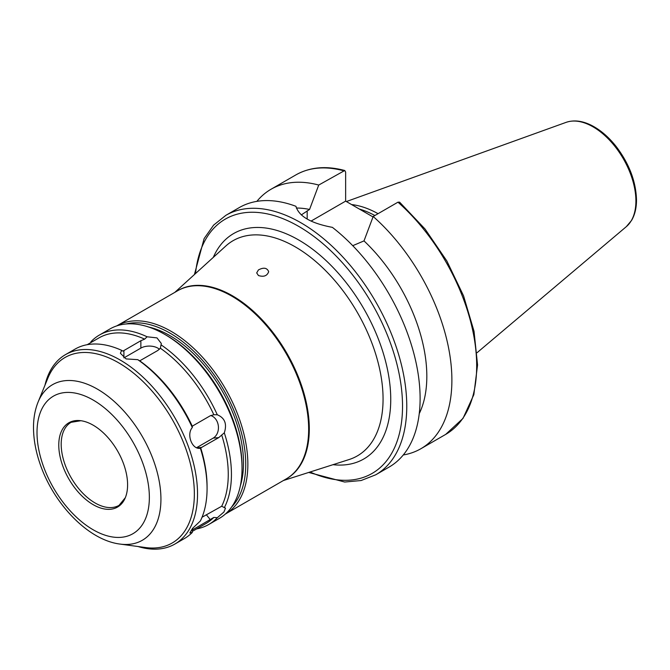 <?xml version="1.0" encoding="UTF-8"?>
<svg xmlns="http://www.w3.org/2000/svg" width="670" height="670" viewBox="0 0 670 670"><rect width="100%" height="100%" fill="white"/><g stroke="black" fill="none" stroke-linecap="round" stroke-linejoin="round"><path stroke-width="1" d="M258.411 269.943C263.645 267.171 267.07 267.757 268.678 271.685C267.163 275.898 263.754 277.187 258.453 275.538L256.694 272.908L258.411 269.943M301.291 214.911L309.557 209.459L318.727 185.054L344.74 170.507L345.636 172.056L345.636 201.126L373.014 216.938M318.727 185.054A149.82 86.497 -120 0 0 271.048 189.242A149.82 86.497 -120 0 0 256.861 201.369M309.557 209.459A127.35 73.524 -120 0 0 296.324 208.035M308.686 472.451L344.69 482.031L361.105 480.532L375.736 474.796L389.086 467.091A149.82 86.497 -120 0 0 420.115 398.508A149.82 86.497 -120 0 0 332.387 227.356C310.989 223.328 298.837 216.309 295.956 206.318A149.82 86.497 -120 0 0 239.265 207.591L225.916 215.296L213.63 225.103L204.132 238.57L194.417 274.541M397.972 202.181A149.82 86.497 -120 0 1 473.045 331.977A149.82 86.497 -120 0 1 445.651 434.428L463.02 418.373L473.849 394.647L477.559 364.966L474.033 331.298L463.556 295.839L446.848 260.973L425.048 229.023L399.613 202.164L397.972 202.181L373.182 216.494L364.003 240.898L352.747 245.681M345.636 201.126L311.073 221.083M419.236 413.683A127.35 73.524 -120 0 0 364.003 240.898M202.055 517.223L221.686 506.252L225.505 508.145L223.922 512.022L217.298 517.717L213.822 517.433L192.307 529.995L192.315 532.416L189.878 532.952L192.541 528.387L200.372 520.967A109.369 63.148 -120 0 0 207.072 488.48A109.369 63.148 -120 0 0 200.372 448.255C192.164 449.964 186.168 434.503 192.315 427.502L192.307 426.254L193.329 425.55L210.28 415.769L213.822 414.722L217.298 414.772C224.852 417.946 227.189 423.968 224.299 432.828L218.755 437.611L200.07 448.289M196.57 447.711L213.202 438.105A11.985 9.455 84.9 0 0 218.353 426.036A11.985 9.455 84.9 0 0 210.723 415.534M213.504 414.747L213.822 414.722A107.125 61.849 -120 0 0 160.364 348.224L157.81 350.485L139.728 360.837L137.786 359.664L126.069 358.911L120.399 353.266L121.68 350.368A109.369 63.148 -120 0 0 75.048 349.112L65.518 354.614A109.369 63.148 -120 0 0 44.949 385.275M121.68 350.368L122.911 351.13L140.859 340.703L144.653 339.146L147.09 336.784A109.369 63.148 -120 0 0 99.411 335.042A109.369 63.148 -120 0 0 90.902 341.8L91.028 342.479M196.628 528.898A109.369 63.148 -120 0 0 208.78 524.476L219.375 518.362A109.369 63.148 -120 0 0 242.029 468.296A109.369 63.148 -120 0 0 164.694 334.347A109.369 63.148 -120 0 0 110.006 328.928L99.411 335.042M224.299 507.751A109.369 63.148 -120 0 0 231.435 474.41A109.369 63.148 -120 0 0 224.299 432.828M208.78 524.476A109.369 63.148 -120 0 0 217.298 517.717M147.09 336.784L156.981 337.889L161.319 343.484L160.364 348.224M217.298 414.772A109.369 63.148 -120 0 0 161.11 344.874M144.653 339.146A107.125 61.849 -120 0 0 98.951 337.906L87.201 344.69M192.29 531.402L206.067 523.446A107.125 61.849 -120 0 0 213.822 517.433M221.686 506.252A107.125 61.849 -120 0 0 221.686 434.972M207.072 488.48L207.072 486.638A107.125 61.849 -120 0 0 200.715 447.92M138.054 546.527A109.369 63.148 -120 0 0 174.887 544.048L184.417 538.546A109.369 63.148 -120 0 0 192.315 532.416M159.443 349.279A11.985 6.918 0 0 0 140.859 348.107L123.908 357.889L123.908 350.485M192.315 427.502A109.369 63.148 -120 0 0 137.786 359.664M174.887 544.048A109.369 63.148 -120 0 0 197.533 493.983A109.369 63.148 -120 0 0 149.795 383.918A109.369 63.148 -120 0 0 65.518 354.614M403.265 454.964A149.82 86.497 -120 0 0 420.861 448.741A149.82 86.497 -120 0 0 448.255 346.29A149.82 86.497 -120 0 0 373.182 216.494M286.484 478.748A108.624 62.712 -120 0 0 309.297 428.842A108.624 62.712 -120 0 0 261.677 319.314A108.624 62.712 -120 0 0 177.868 290.613M308.661 429.21L308.661 428.473A107.719 62.193 -120 0 0 232.498 296.542L231.862 296.182A108.624 62.712 -120 0 0 177.55 290.797L116.773 325.888A108.624 62.712 -120 0 1 200.464 355.033A108.624 62.712 -120 0 1 247.858 464.318A108.624 62.712 -120 0 1 225.388 514.024L286.165 478.933A108.624 62.712 -120 0 0 308.661 429.21A108.624 62.712 -120 0 0 231.862 296.182M231.653 506.989A107.125 61.849 -120 0 0 245.739 464.318A107.125 61.849 -120 0 0 204.668 362.847A107.125 61.849 -120 0 0 125.993 323.987M240.346 485.851A103.976 60.032 -120 0 0 243.512 463.029A103.976 60.032 -120 0 0 148.648 327.019M242.029 468.296L242.029 466.454A107.125 61.849 -120 0 0 166.286 335.26L164.694 334.347M192.307 426.254A107.125 61.849 -120 0 0 139.728 360.837M120.081 544.082L145.633 547.558A107.125 61.849 -120 0 0 194.359 493.983A107.125 61.849 -120 0 0 132.35 372.168A107.125 61.849 -120 0 0 47.846 378.19L38.09 402.059C35.024 409.697 33.492 418.147 33.5 427.435C33.525 438.85 35.611 450.701 39.756 462.987C53.072 503.204 87.778 540.104 120.081 544.082A89.822 51.858 -120 0 0 160.934 499.15A89.822 51.858 -120 0 0 108.942 397.009A89.822 51.858 -120 0 0 38.09 402.059M127.593 484.795A48.667 28.098 -120 0 0 80.903 420.718A48.667 28.098 -120 0 0 68.851 478.975A48.667 28.098 -120 0 0 125.332 497.668A48.667 28.098 -120 0 0 127.593 484.795M378.056 213.68A104.646 60.417 -120 0 0 351.591 204.568M374.865 215.522A103.23 59.596 -120 0 0 359.338 209.04M343.517 170.741A149.82 86.497 -120 0 0 295.839 174.929C309.858 167.048 326.164 165.565 344.74 170.498M307.178 219.048L307.178 210.832M375.736 474.796A149.82 86.497 -120 0 0 406.765 406.213A149.82 86.497 -120 0 0 341.365 255.438A149.82 86.497 -120 0 0 225.916 215.296M213.202 438.105L218.755 437.611M196.888 447.836L201.804 447.401M206.343 514.744L210.28 519.635M192.524 528.412L193.329 529.417M140.859 348.107L140.859 340.703M310.084 472.007A146.822 84.772 -120 0 0 402.528 406.213A146.822 84.772 -120 0 0 304.406 229.86A146.822 84.772 -120 0 0 195.514 273.544M332.973 464.687A130.156 75.149 -120 0 0 390.744 399.412A130.156 75.149 -120 0 0 316.156 251.995A130.156 75.149 -120 0 0 213.286 257.389M283.402 480.532L349.103 459.536A124.26 71.74 -120 0 0 383.064 399.019A124.26 71.74 -120 0 0 323.694 268.762A124.26 71.74 -120 0 0 225.815 245.999L174.786 292.396M149.36 497.358A79.445 45.87 -120 0 0 65.099 392.536A79.445 45.87 -120 0 0 65.099 504.887A79.445 45.87 -120 0 0 149.36 497.358M80.903 420.718L71.121 422.309A47.939 27.679 -120 0 0 71.121 477.668A47.939 27.679 -120 0 0 119.059 505.347L125.332 497.668M635.905 201.017A60.543 34.949 -120 0 0 611.501 142.3A60.543 34.949 -120 0 0 566.108 122.359C574.131 119.67 582.917 120.843 592.464 125.868C601.091 130.499 609.038 137.442 616.316 146.688C629.281 163.89 636.006 181.654 636.5 199.987C636.5 208.002 634.858 214.81 631.576 220.405L626.324 226.653A60.543 34.949 -120 0 0 635.905 201.017M295.839 174.929L271.048 189.242M566.108 122.359L346.373 201.553M626.324 226.653L477.082 352.688M445.651 434.428L420.861 448.741"/></g></svg>

